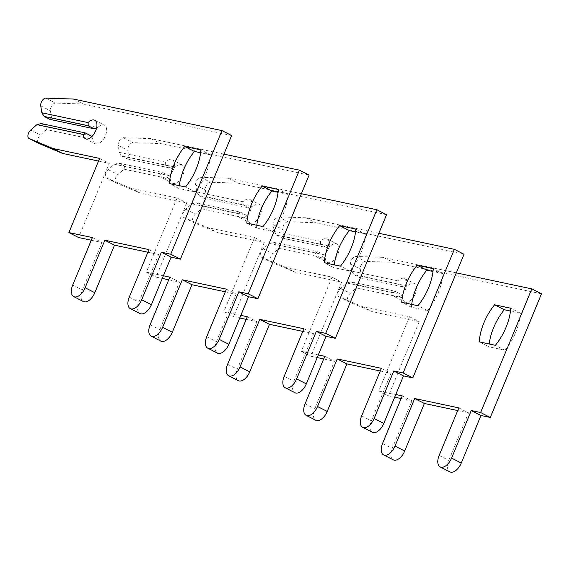 <?xml version="1.0" encoding="UTF-8"?>
<svg xmlns="http://www.w3.org/2000/svg" width="570" height="570" viewBox="0 0 570 570"><rect width="100%" height="100%" fill="white"/><g stroke="black" fill="none" stroke-linecap="round" stroke-linejoin="round"><path stroke-width="0.43" stroke-dasharray="2.85 2.14" d="M489.188 343.988A40.441 22.016 -62.9 0 0 488.918 346.824L505.07 350.251A40.441 22.016 -62.9 0 0 515.707 332.339A40.441 22.016 -62.9 0 0 520.431 313.165L510.749 308.22M456.328 272.866L383.304 257.362L355.659 256.443A5.187 2.821 -62.9 0 0 351.17 260.632A5.187 2.821 -62.9 0 0 350.607 264.166L351.719 271.085L354.084 274.754L398.102 284.102L397.981 280.91A10.367 5.643 117.1 0 1 404.65 278.559A10.367 5.643 117.1 0 1 404.964 290.358A10.367 5.643 117.1 0 1 395.217 297.027A10.367 5.643 117.1 0 1 393.058 292.795L395.153 291.234L351.127 281.886L346.795 282.969L340.596 288.334A5.187 2.821 -62.9 0 0 338.373 291.519A5.187 2.821 -62.9 0 0 338.844 296.742A5.187 2.821 -62.9 0 0 338.951 296.792L362.819 306.81L409.495 316.721L378.772 390.892L395.787 394.511M395.153 291.234L400.959 294.198L402.741 297.747L356.478 287.921L350.279 293.286A5.187 2.821 -62.9 0 0 348.056 296.471A5.187 2.821 -62.9 0 0 348.527 301.687A5.187 2.821 -62.9 0 0 348.633 301.737L372.502 311.754L419.178 321.665L388.455 395.844L394.682 397.169M541.5 293.842L392.986 262.307L365.349 261.388A5.187 2.821 -62.9 0 0 360.853 265.577A5.187 2.821 -62.9 0 0 360.29 269.118L361.401 276.03L407.664 285.855A10.367 5.643 117.1 0 1 414.333 283.504A10.367 5.643 117.1 0 1 414.647 295.303A10.367 5.643 117.1 0 1 404.899 301.972A10.367 5.643 117.1 0 1 402.741 297.747M354.084 274.754L359.891 277.718L361.401 276.03M359.891 277.718L403.916 287.066L398.102 284.102M407.664 285.855L403.916 287.066M346.795 282.969L393.058 292.795M351.719 271.085L397.981 280.91M351.127 281.886L356.941 284.85L400.959 294.198M356.478 287.921L356.941 284.85M520.431 313.165L510.478 311.056M457.724 410.557L468.511 412.844L448.818 460.389A11.407 6.206 -62.9 0 0 449.851 471.875M401.152 398.537L411.932 400.831L392.238 448.376A11.407 6.206 -62.9 0 0 393.272 459.855M383.304 257.362L392.986 262.307M362.819 306.81L372.502 311.754M409.495 316.721L419.178 321.665M378.772 390.892L388.455 395.844M402.249 395.879L411.932 400.831M458.829 407.899L468.511 412.844M488.918 346.824L479.235 341.879M505.07 350.251L495.387 345.306M411.718 304.416A40.441 22.016 -62.9 0 0 411.447 307.244L427.6 310.679A40.441 22.016 -62.9 0 0 438.237 292.759A40.441 22.016 -62.9 0 0 442.961 273.593L433.278 268.641M378.858 233.287L305.834 217.783L278.196 216.864A5.187 2.821 -62.9 0 0 273.7 221.053A5.187 2.821 -62.9 0 0 273.137 224.587L274.248 231.506L276.614 235.175L320.632 244.523L320.511 241.331A10.367 5.643 117.1 0 1 327.187 238.98A10.367 5.643 117.1 0 1 327.493 250.779A10.367 5.643 117.1 0 1 317.746 257.448A10.367 5.643 117.1 0 1 315.588 253.215L317.682 251.655L273.657 242.307L269.325 243.397L263.126 248.755A5.187 2.821 -62.9 0 0 260.903 251.947A5.187 2.821 -62.9 0 0 261.373 257.163A5.187 2.821 -62.9 0 0 261.48 257.213L285.349 267.23L332.025 277.141L301.302 351.32L318.317 354.932M317.682 251.655L323.489 254.626L325.27 258.167L279.008 248.342L272.809 253.707A5.187 2.821 -62.9 0 0 270.586 256.892A5.187 2.821 -62.9 0 0 271.056 262.107A5.187 2.821 -62.9 0 0 271.163 262.157L295.032 272.175L341.708 282.093L310.985 356.264L317.219 357.589M464.03 254.27L315.516 222.728L287.879 221.808A5.187 2.821 -62.9 0 0 283.383 225.998A5.187 2.821 -62.9 0 0 282.82 229.539L283.931 236.457L330.194 246.276A10.367 5.643 117.1 0 1 336.87 243.924A10.367 5.643 117.1 0 1 337.176 255.731A10.367 5.643 117.1 0 1 327.429 262.392A10.367 5.643 117.1 0 1 325.27 258.167M276.614 235.175L282.421 238.146L283.931 236.457M282.421 238.146L326.446 247.494L320.632 244.523M330.194 246.276L326.446 247.494M269.325 243.397L315.588 253.215M274.248 231.506L320.511 241.331M273.657 242.307L279.471 245.278L323.489 254.626M279.008 248.342L279.471 245.278M442.961 273.593L433.008 271.477M380.261 370.977L391.041 373.264L371.348 420.817A11.407 6.206 -62.9 0 0 372.381 432.295M323.682 358.958L334.469 361.252L314.768 408.797A11.407 6.206 -62.9 0 0 315.801 420.275M305.834 217.783L315.516 222.728M285.349 267.23L295.032 272.175M332.025 277.141L341.708 282.093M301.302 351.32L310.985 356.264M324.779 356.307L334.469 361.252M381.358 368.32L391.041 373.264M411.447 307.244L401.764 302.299M427.6 310.679L417.917 305.727M334.248 264.836A40.441 22.016 -62.9 0 0 333.977 267.672L350.13 271.099A40.441 22.016 -62.9 0 0 360.767 253.18A40.441 22.016 -62.9 0 0 365.498 234.013L355.808 229.062M301.387 193.715L228.363 178.203L200.726 177.284A5.187 2.821 -62.9 0 0 196.23 181.474A5.187 2.821 -62.9 0 0 195.667 185.015L196.778 191.926L199.144 195.595L243.169 204.944L243.041 201.752A10.367 5.643 117.1 0 1 249.717 199.4A10.367 5.643 117.1 0 1 250.023 211.206A10.367 5.643 117.1 0 1 240.276 217.868A10.367 5.643 117.1 0 1 238.118 213.643L240.212 212.076L196.194 202.728L191.855 203.818L185.656 209.183A5.187 2.821 -62.9 0 0 183.44 212.368A5.187 2.821 -62.9 0 0 183.903 217.583A5.187 2.821 -62.9 0 0 184.01 217.633L207.879 227.651L254.555 237.569L223.832 311.74L240.846 315.353M240.212 212.076L246.019 215.047L247.8 218.588L201.538 208.763L195.339 214.128A5.187 2.821 -62.9 0 0 193.123 217.312A5.187 2.821 -62.9 0 0 193.593 222.535A5.187 2.821 -62.9 0 0 193.693 222.578L217.569 232.603L264.245 242.514L233.515 316.685L239.749 318.01M386.56 214.691L238.046 183.148L210.408 182.229A5.187 2.821 -62.9 0 0 205.92 186.426A5.187 2.821 -62.9 0 0 205.35 189.96L206.461 196.878L252.724 206.703A10.367 5.643 117.1 0 1 259.4 204.345A10.367 5.643 117.1 0 1 259.706 216.151A10.367 5.643 117.1 0 1 249.966 222.82A10.367 5.643 117.1 0 1 247.8 218.588M199.144 195.595L204.958 198.567L206.461 196.878M204.958 198.567L248.976 207.915L243.169 204.944M252.724 206.703L248.976 207.915M191.855 203.818L238.118 213.643M196.778 191.926L243.041 201.752M196.194 202.728L202.001 205.699L246.019 215.047M201.538 208.763L202.001 205.699M365.498 234.013L355.538 231.897M302.791 331.398L313.571 333.685L293.878 381.237A11.407 6.206 -62.9 0 0 294.911 392.716M246.212 319.385L256.999 321.672L237.305 369.225A11.407 6.206 -62.9 0 0 238.338 380.703M228.363 178.203L238.046 183.148M207.879 227.651L217.569 232.603M254.555 237.569L264.245 242.514M223.832 311.74L233.515 316.685M247.316 316.728L256.999 321.672M303.888 328.74L313.571 333.685M333.977 267.672L324.294 262.72M350.13 271.099L340.447 266.154M256.785 225.257A40.441 22.016 -62.9 0 0 256.514 228.093L272.667 231.52A40.441 22.016 -62.9 0 0 283.304 213.608A40.441 22.016 -62.9 0 0 288.028 194.434L278.345 189.489M223.924 154.135L150.893 138.624L123.255 137.705A5.187 2.821 -62.9 0 0 118.767 141.894A5.187 2.821 -62.9 0 0 118.204 145.436L119.308 152.354L121.674 156.016L165.699 165.364L165.578 162.179A10.367 5.643 117.1 0 1 172.247 159.821A10.367 5.643 117.1 0 1 172.553 171.627A10.367 5.643 117.1 0 1 162.813 178.296A10.367 5.643 117.1 0 1 160.647 174.064L162.742 172.496L118.724 163.148L114.385 164.238L108.193 169.603A5.187 2.821 -62.9 0 0 105.97 172.788A5.187 2.821 -62.9 0 0 106.44 178.011A5.187 2.821 -62.9 0 0 106.54 178.054L130.416 188.079L177.092 197.989L146.369 272.161L163.383 275.773M162.742 172.496L168.556 175.467L170.337 179.008L124.068 169.183L117.876 174.548A5.187 2.821 -62.9 0 0 115.653 177.74A5.187 2.821 -62.9 0 0 116.123 182.956A5.187 2.821 -62.9 0 0 116.223 183.006L140.099 193.023L186.775 202.934L156.052 277.113L162.279 278.431M309.097 175.111L160.583 143.576L132.938 142.657A5.187 2.821 -62.9 0 0 128.45 146.846A5.187 2.821 -62.9 0 0 127.887 150.38L128.991 157.299L175.261 167.124A10.367 5.643 117.1 0 1 181.93 164.773A10.367 5.643 117.1 0 1 182.236 176.572A10.367 5.643 117.1 0 1 172.496 183.241A10.367 5.643 117.1 0 1 170.337 179.008M121.674 156.016L127.488 158.987L128.991 157.299M127.488 158.987L171.506 168.335L165.699 165.364M175.261 167.124L171.506 168.335M114.385 164.238L160.647 174.064M119.308 152.354L165.578 162.179M118.724 163.148L124.531 166.119L168.556 175.467M124.068 169.183L124.531 166.119M288.028 194.434L278.075 192.318M225.321 291.819L236.108 294.113L216.408 341.658A11.407 6.206 -62.9 0 0 217.448 353.136M168.741 279.806L179.529 282.093L159.835 329.645A11.407 6.206 -62.9 0 0 160.868 341.124M150.893 138.624L160.583 143.576M130.416 188.079L140.099 193.023M177.092 197.989L186.775 202.934M146.369 272.161L156.052 277.113M169.846 277.148L179.529 282.093M226.425 289.161L236.108 294.113M256.514 228.093L246.831 223.141M272.667 231.52L262.984 226.575M179.315 185.678A40.441 22.016 -62.9 0 0 179.044 188.513L195.196 191.94A40.441 22.016 -62.9 0 0 205.834 174.028A40.441 22.016 -62.9 0 0 210.558 154.855L200.875 149.91M91.514 136.843L92.867 139.436L46.605 129.611L40.406 134.976A5.187 2.821 -62.9 0 0 38.183 138.161A5.187 2.821 -62.9 0 0 38.553 143.319M231.627 135.532L83.113 103.997L55.468 103.077A5.187 2.821 -62.9 0 0 50.979 107.267A5.187 2.821 -62.9 0 0 50.417 110.808L51.528 117.719L97.791 127.545A10.367 5.643 117.1 0 1 104.46 125.193A10.367 5.643 117.1 0 1 104.773 136.992A10.367 5.643 117.1 0 1 95.026 143.661A10.367 5.643 117.1 0 1 92.867 139.436M50.018 119.408L51.528 117.719M97.791 127.545L96.615 127.894M41.254 123.576L47.061 126.54L91.086 135.888M46.605 129.611L47.061 126.54M210.558 154.855L200.604 152.746M147.851 252.246L158.638 254.534L138.945 302.079A11.407 6.206 -62.9 0 0 139.978 313.557M91.278 240.227L102.059 242.521L82.365 290.066A11.407 6.206 -62.9 0 0 83.398 301.544M98.517 161.068L109.305 163.355L78.582 237.533M73.43 99.052L83.113 103.997M99.622 158.41L109.305 163.355M92.376 237.569L102.059 242.521M148.955 249.589L158.638 254.534M179.044 188.513L169.361 183.569M195.196 191.94L185.514 186.996M338.951 296.792L348.633 301.737M350.607 264.166L360.29 269.118M340.596 288.334L350.279 293.286M355.659 256.443L365.349 261.388M382.555 443.432L392.238 448.376M439.135 455.444L448.818 460.389M261.48 257.213L271.163 262.157M273.137 224.587L282.82 229.539M263.126 248.755L272.809 253.707M278.196 216.864L287.879 221.808M305.085 403.852L314.768 408.797M361.665 415.865L371.348 420.817M184.01 217.633L193.693 222.578M195.667 185.015L205.35 189.96M185.656 209.183L195.339 214.128M200.726 177.284L210.408 182.229M227.615 364.273L237.305 369.225M284.195 376.286L293.878 381.237M106.54 178.054L116.223 183.006M118.204 145.436L127.887 150.38M108.193 169.603L117.876 174.548M123.255 137.705L132.938 142.657M150.152 324.693L159.835 329.645M206.725 336.713L216.408 341.658M40.734 105.856L50.417 110.808M30.723 130.024L40.406 134.976M45.785 98.126L55.468 103.077M72.682 285.121L82.365 290.066M129.262 297.134L138.945 302.079M338.844 296.742L348.527 301.687M395.217 297.027L404.899 301.972M404.65 278.559L414.333 283.504M261.373 257.163L271.056 262.107M317.746 257.448L327.429 262.392M327.187 238.98L336.87 243.924M183.903 217.583L193.593 222.535M240.276 217.868L249.966 222.82M249.717 199.4L259.4 204.345M106.44 178.011L116.123 182.956M162.813 178.296L172.496 183.241M172.247 159.821L181.93 164.773M85.343 138.717L95.026 143.661M94.777 120.249L104.46 125.193"/><path stroke-width="0.85" d="M506.025 327.394A40.441 22.016 -62.9 0 0 510.749 308.22L494.596 304.786A40.441 22.016 -62.9 0 0 479.235 341.879L495.387 345.306A40.441 22.016 -62.9 0 0 506.025 327.394M395.787 394.511L402.249 395.879L382.555 443.432A11.407 6.206 -62.9 0 0 383.589 454.91A11.407 6.206 -62.9 0 0 395.003 446.075L414.696 398.523L458.829 407.899L439.135 455.444A11.407 6.206 -62.9 0 0 440.168 466.923A11.407 6.206 -62.9 0 0 451.582 458.088L471.276 410.543L480.61 412.523L531.817 288.897L456.328 272.866M510.478 311.056L504.279 309.738A40.441 22.016 -62.9 0 0 489.188 343.988M440.168 466.923L449.851 471.875A11.407 6.206 -62.9 0 0 461.265 463.032L480.959 415.487L490.293 417.468L541.5 293.842L531.817 288.897M383.589 454.91L393.272 459.855A11.407 6.206 -62.9 0 0 404.686 451.02L424.379 403.474L457.724 410.557M394.682 397.169L401.152 398.537M414.696 398.523L424.379 403.474M471.276 410.543L480.959 415.487M480.61 412.523L490.293 417.468M504.279 309.738L494.596 304.786M428.555 287.814A40.441 22.016 -62.9 0 0 433.278 268.641L417.126 265.214A40.441 22.016 -62.9 0 0 401.764 302.299L417.917 305.727A40.441 22.016 -62.9 0 0 428.555 287.814M318.317 354.932L324.779 356.307L305.085 403.852A11.407 6.206 -62.9 0 0 306.118 415.33A11.407 6.206 -62.9 0 0 317.533 406.495L337.226 358.95L381.358 368.32L361.665 415.865A11.407 6.206 -62.9 0 0 362.698 427.343A11.407 6.206 -62.9 0 0 374.112 418.508L393.806 370.963L403.14 372.944L454.347 249.318L378.858 233.287M433.008 271.477L426.809 270.159A40.441 22.016 -62.9 0 0 411.718 304.416M362.698 427.343L372.381 432.295A11.407 6.206 -62.9 0 0 383.795 423.46L403.489 375.908L412.822 377.889L464.03 254.27L454.347 249.318M306.118 415.33L315.801 420.275A11.407 6.206 -62.9 0 0 327.216 411.44L346.909 363.895L380.261 370.977M317.219 357.589L323.682 358.958M337.226 358.95L346.909 363.895M393.806 370.963L403.489 375.908M403.14 372.944L412.822 377.889M426.809 270.159L417.126 265.214M351.084 248.235A40.441 22.016 -62.9 0 0 355.808 229.062L339.656 225.635A40.441 22.016 -62.9 0 0 324.294 262.72L340.447 266.154A40.441 22.016 -62.9 0 0 351.084 248.235M240.846 315.353L247.316 316.728L227.615 364.273A11.407 6.206 -62.9 0 0 228.656 375.751A11.407 6.206 -62.9 0 0 240.063 366.916L259.763 319.371L303.888 328.74L284.195 376.286A11.407 6.206 -62.9 0 0 285.228 387.771A11.407 6.206 -62.9 0 0 296.642 378.929L316.336 331.384L325.669 333.365L376.877 209.746L301.387 193.715M355.538 231.897L349.339 230.579A40.441 22.016 -62.9 0 0 334.248 264.836M285.228 387.771L294.911 392.716A11.407 6.206 -62.9 0 0 306.325 383.881L326.019 336.329L335.36 338.316L386.56 214.691L376.877 209.746M228.656 375.751L238.338 380.703A11.407 6.206 -62.9 0 0 249.753 371.861L269.446 324.316L302.791 331.398M239.749 318.01L246.212 319.385M259.763 319.371L269.446 324.316M316.336 331.384L326.019 336.329M325.669 333.365L335.36 338.316M349.339 230.579L339.656 225.635M273.621 208.656A40.441 22.016 -62.9 0 0 278.345 189.489L262.193 186.055A40.441 22.016 -62.9 0 0 246.831 223.141L262.984 226.575A40.441 22.016 -62.9 0 0 273.621 208.656M163.383 275.773L169.846 277.148L150.152 324.693A11.407 6.206 -62.9 0 0 151.185 336.179A11.407 6.206 -62.9 0 0 162.6 327.337L182.293 279.792L226.425 289.161L206.725 336.713A11.407 6.206 -62.9 0 0 207.758 348.192A11.407 6.206 -62.9 0 0 219.172 339.357L238.866 291.804L248.207 293.792L299.414 170.166L223.924 154.135M278.075 192.318L271.876 191.007A40.441 22.016 -62.9 0 0 256.785 225.257M207.758 348.192L217.448 353.136A11.407 6.206 -62.9 0 0 228.855 344.301L248.556 296.756L257.889 298.737L309.097 175.111L299.414 170.166M151.185 336.179L160.868 341.124A11.407 6.206 -62.9 0 0 172.283 332.289L191.976 284.736L225.321 291.819M162.279 278.431L168.741 279.806M182.293 279.792L191.976 284.736M238.866 291.804L248.556 296.756M248.207 293.792L257.889 298.737M271.876 191.007L262.193 186.055M196.151 169.083A40.441 22.016 -62.9 0 0 200.875 149.91L184.723 146.476A40.441 22.016 -62.9 0 0 169.361 183.569L185.514 186.996A40.441 22.016 -62.9 0 0 196.151 169.083M85.272 132.924L41.254 123.576L36.915 124.659L30.723 130.024A5.187 2.821 -62.9 0 0 28.5 133.209A5.187 2.821 -62.9 0 0 28.97 138.432A5.187 2.821 -62.9 0 0 29.077 138.482L52.946 148.499L99.622 158.41L68.899 232.581L92.376 237.569L72.682 285.121A11.407 6.206 -62.9 0 0 73.715 296.599A11.407 6.206 -62.9 0 0 85.13 287.764L104.823 240.212L148.955 249.589L129.262 297.134A11.407 6.206 -62.9 0 0 130.295 308.612A11.407 6.206 -62.9 0 0 141.709 299.777L161.403 252.232L170.736 254.213L221.944 130.587L73.43 99.052L45.785 98.126A5.187 2.821 -62.9 0 0 41.297 102.322A5.187 2.821 -62.9 0 0 40.734 105.856L41.845 112.775L44.211 116.444L50.018 119.408L94.043 128.756L88.229 125.792L88.108 122.6A10.367 5.643 117.1 0 1 94.777 120.249A10.367 5.643 117.1 0 1 95.09 132.048A10.367 5.643 117.1 0 1 85.343 138.717A10.367 5.643 117.1 0 1 83.184 134.484L85.272 132.924L91.086 135.888L91.514 136.843M38.553 143.319A5.187 2.821 -62.9 0 0 38.653 143.376A5.187 2.821 -62.9 0 0 38.76 143.426L62.629 153.444L98.517 161.068M44.211 116.444L88.229 125.792M96.615 127.894L94.043 128.756M36.915 124.659L83.184 134.484M41.845 112.775L88.108 122.6M200.604 152.746L194.406 151.428A40.441 22.016 -62.9 0 0 179.315 185.678M130.295 308.612L139.978 313.557A11.407 6.206 -62.9 0 0 151.392 304.722L171.085 257.177L180.419 259.158L231.627 135.532L221.944 130.587M73.715 296.599L83.398 301.544A11.407 6.206 -62.9 0 0 94.812 292.709L114.506 245.164L147.851 252.246M68.899 232.581L78.582 237.533L91.278 240.227M52.946 148.499L62.629 153.444M104.823 240.212L114.506 245.164M161.403 252.232L171.085 257.177M170.736 254.213L180.419 259.158M194.406 151.428L184.723 146.476M395.003 446.075L404.686 451.02M451.582 458.088L461.265 463.032M317.533 406.495L327.216 411.44M374.112 418.508L383.795 423.46M240.063 366.916L249.753 371.861M296.642 378.929L306.325 383.881M162.6 327.337L172.283 332.289M219.172 339.357L228.855 344.301M29.077 138.482L38.76 143.426M85.13 287.764L94.812 292.709M141.709 299.777L151.392 304.722M28.97 138.432L38.653 143.376"/></g></svg>
